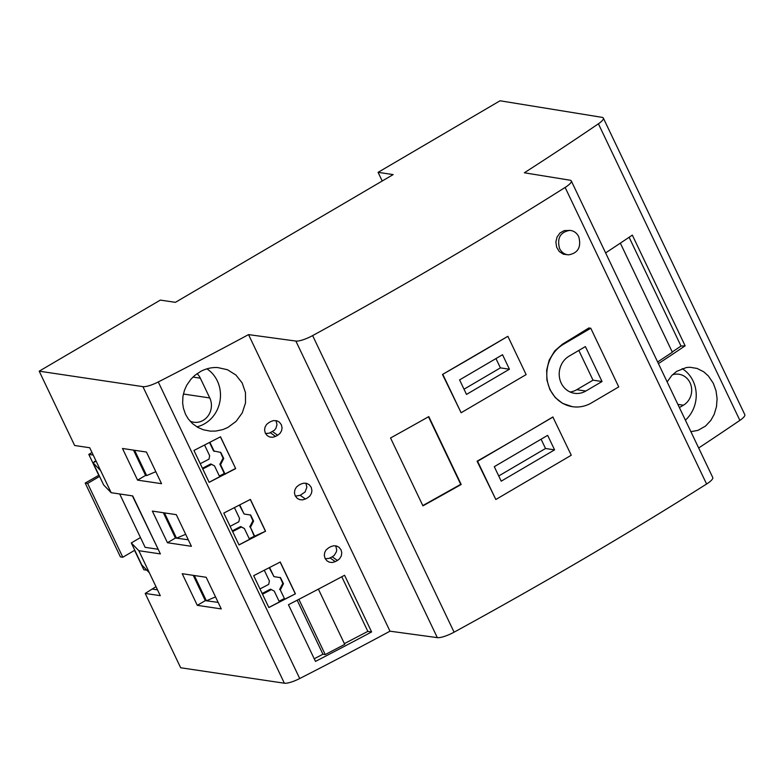 <?xml version="1.0" encoding="UTF-8"?>
<svg xmlns="http://www.w3.org/2000/svg" width="784" height="784" viewBox="0 0 784 784"><rect width="100%" height="100%" fill="white"/><g stroke="black" fill="none" stroke-linecap="round" stroke-linejoin="round"><path stroke-width="1.18" d="M155.987 586.667L145.207 593.429L160.279 595.673L138.837 550.701L131.291 542.93L141.826 565.009L149.362 572.781M157.506 589.842L152.566 589.107M202.429 468.254L210.778 463.932L214.512 465.902L219.677 476.731L209.112 482.268M202.772 468.979L211.484 464.442M204.565 445.047L209.671 455.759L208.975 459.169L200.253 463.707M219.344 476.045L224.293 473.477L219.883 464.236L223.058 458.199L220.431 452.201M219.883 464.236L220.569 464.726L223.734 458.464L220.765 452.427L213.532 450.918L209.524 442.499M210.778 463.932L214.512 465.902M235.69 468.607L220.52 436.796L193.942 450.477L209.132 482.327L235.69 468.607L220.422 436.855M214.218 451.408L209.887 442.313M239.385 505.112L244.079 514.02L239.747 504.925M232.632 531.591L241.354 527.054L244.373 528.514L249.537 539.343L238.973 544.88M265.56 531.219L250.39 499.408L223.803 513.079L239.002 544.939L265.56 531.219L249.214 538.647M189.993 421.077A16.552 15.131 98.5 0 0 193.824 422.233A16.552 15.131 98.5 0 0 208.524 415.236A16.552 15.131 98.5 0 0 209.759 397.949L200.332 378.182A16.552 15.131 98.5 0 0 197.088 373.635M215.541 596.908L206.378 600.789L194.324 575.505M193.236 575.348L205.3 600.642L218.158 602.396L206.378 600.789M197.303 605.336L221.264 608.913L206.172 577.279L182.211 573.702L197.303 605.336L205.3 600.642M133.505 450.124L145.569 475.427L146.657 475.574L155.81 471.684M146.657 475.574L134.593 450.29M161.543 483.689L146.451 452.054L122.48 448.477L137.572 480.122L161.543 483.689M137.572 480.122L145.569 475.427M185.681 534.296L176.518 538.177L164.454 512.903M163.366 512.736L175.44 538.03L188.297 539.784L176.518 538.177M167.443 542.724L191.404 546.301L176.312 514.667L152.351 511.09L167.443 542.724L175.44 538.03M94.639 461.952L94.354 461.345L95.403 461.502L93.1 462.854L103.635 484.933L111.171 492.705L89.719 447.742L74.647 445.498L39.2 371.175L160.338 300.096L175.41 302.34L393.156 174.587L378.084 172.343L500.035 100.783L602.083 117.355A15.043 3.616 -25.5 0 1 603.337 118.07A15.043 3.616 -25.5 0 1 598.408 123.794A1188.573 285.758 -25.5 0 1 524.349 172.784L570.017 180.202A15.043 3.616 154.5 0 1 571.281 180.918A15.043 3.616 154.5 0 1 565.127 187.445L706.59 484.022A15.043 3.616 154.5 0 0 712.744 477.495L571.281 180.918M140.473 537.55L131.291 542.93M111.171 492.705L132.721 495.919L160.387 553.916L138.837 550.701M158.427 549.809L132.418 495.88M119.687 493.979L145.138 547.34L157.868 549.231M100.636 470.625L93.1 462.854M134.574 550.358L143.805 569.733L146.843 570.184M99.568 476.417L87.622 483.434L85.201 483.071L98.99 475.192M85.201 483.071L120.413 556.885L122.823 557.248L87.622 483.434M122.823 557.248L134.779 550.231M93.208 455.053L88.798 454.397L92.002 452.515M382.21 181.006L378.084 172.343M672.456 374.801A16.601 15.18 -81.5 0 1 678.934 374.242A16.601 15.18 -81.5 0 1 691.508 387.659A16.601 15.18 -81.5 0 1 683.423 405.201L679.385 407.572M685.383 420.146A31.595 28.89 98.5 0 0 682.178 368.598M667.145 381.906L671.81 375.467L676.69 371.342L686.392 367.529L689.979 367.265L697.103 368.441L703.748 371.822L708.344 375.928L713.313 383.298L716.017 390.736L717.095 398.733L716.478 406.729L714.136 414.491L710.814 420.4L705.531 426.084L697.976 430.357L690.89 431.68M565.127 187.445A1316.454 316.501 -25.5 0 1 312.62 335.601A15.043 3.616 154.5 0 1 295.862 341.06L248.538 334.611L390.001 631.189L437.325 637.637A15.043 3.616 154.5 0 0 454.083 632.178A1316.454 316.501 -25.5 0 0 706.59 484.022M39.2 371.175L142.913 386.639A15.043 3.616 -25.5 0 0 158.26 381.955A1188.573 285.758 -25.5 0 0 248.538 334.611M390.001 631.189A1188.573 285.758 -25.5 0 1 299.723 678.532A15.043 3.616 -25.5 0 1 284.376 683.217L180.663 667.752L145.207 593.429M657.649 361.983L672.358 352.212L620.34 243.148M672.241 351.967A1181.047 283.945 -25.5 0 0 681.012 346.077L685.138 345.832L632.325 235.112A1188.573 285.758 154.5 0 1 605.611 252.909M88.798 454.397L98.696 475.153M95.403 461.502L96.354 461.639M681.012 346.077L629.111 237.268M235.504 468.479L224.979 473.967L220.569 464.726M223.95 473.232L225.322 474.202M254.839 536.57L250.439 527.338L253.595 521.076L250.635 515.039L244.079 514.02M254.153 536.089L250.439 527.338M232.289 530.866L240.639 526.544L244.373 528.514M240.639 526.544L241.354 527.054M249.753 526.848L252.928 520.811L250.292 514.814M234.426 507.66L239.541 518.371L238.836 521.781L230.124 526.319M265.364 531.091L250.282 499.467M698.662 447.987A1188.573 285.758 -25.5 0 0 739.871 420.371A15.043 3.616 -25.5 0 0 744.8 414.648L603.337 118.07M685.138 345.832A1188.573 285.758 154.5 0 1 658.423 363.629M268.863 607.551L295.421 593.821L280.251 562.02L253.673 575.691L268.863 607.551M288.453 604.729A1188.573 285.758 -25.5 0 0 344.568 575.27L371.606 631.943A1188.573 285.758 154.5 0 1 315.491 661.402L288.453 604.729M268.951 422.556L266.57 424.467L265.041 427.133L264.571 429.965L265.315 433.16L267.305 435.698L269.745 437.002L272.685 437.276L275.547 436.404A1188.573 285.758 -25.5 0 0 277.683 435.257L280.064 433.346L281.603 430.661L282.064 427.829L281.319 424.644L279.339 422.115L276.909 420.812L273.528 420.587L271.078 421.42A1188.573 285.758 -25.5 0 1 268.951 422.556M298.812 485.169L296.44 487.08L294.902 489.745L294.451 492.911L295.186 495.782L297.175 498.31L299.606 499.604L302.546 499.888L305.417 499.006A1188.573 285.758 -25.5 0 0 307.544 497.869L309.935 495.949L311.473 493.263L311.924 490.431L311.179 487.246L309.2 484.728L306.779 483.424L303.829 483.14L300.948 484.032A1188.573 285.758 -25.5 0 1 298.812 485.169M337.414 560.482A1188.573 285.758 -25.5 0 1 335.278 561.618L332.406 562.5L329.466 562.216L327.036 560.923L325.046 558.384L324.302 555.199L324.762 552.357L326.017 550.035L328.672 547.781A1188.573 285.758 -25.5 0 0 330.809 546.644L333.69 545.752L336.63 546.036L339.06 547.33L341.04 549.849L341.775 552.72L341.334 555.885L339.501 558.894L337.414 560.482L332.249 556.816L334.18 555.435L336.395 551.789L336.708 549.917L335.748 545.821M227.762 427.505L236.121 421.351L242.256 412.884L245.5 402.956L245.47 392.598L242.178 382.964L235.935 375.046L227.458 369.734L217.638 367.549C211.807 367.275 206.241 368.519 200.939 371.273L194.893 375.32L190.943 379.191L186.739 385.209L184.475 390.246L182.946 396.361L182.643 402.976L183.387 408.17L185.543 414.334L188.17 418.783L192.492 423.605L197.725 427.339L203.37 429.779L210.337 431.131L215.727 431.073L222.764 429.612L227.762 427.505M305.887 483.218L306.848 487.285L305.113 491.95L300.223 495.321L295.352 496.115M196.862 426.829A31.595 28.89 98.5 0 0 204.742 423.674A31.595 28.89 98.5 0 0 220.461 396.528A31.595 28.89 98.5 0 0 206.917 368.843M280.3 589.95L284.71 599.182L280.3 589.95L283.465 583.688L280.496 577.651L273.949 576.632L269.608 567.538M262.15 593.478L270.509 589.156L274.233 591.116L279.408 601.955L268.843 607.492M270.509 589.156L274.233 591.116M284.024 598.702L279.075 601.259M295.421 593.821L284.71 599.182M264.296 570.272L269.402 580.983L268.696 584.384L259.984 588.931M269.245 567.724L273.949 576.632M279.614 589.46L282.789 583.423L280.153 577.426M295.235 593.704L280.143 562.079M262.503 594.203L271.215 589.656M344.382 643.635L367.833 631.385L341.775 576.759M367.833 631.385L371.606 631.943M318.382 589.137L344.735 644.379L325.233 654.571L298.88 599.329M297.165 600.211L322.93 654.228L325.233 654.571M322.93 654.228L314.237 658.766M276.027 420.606L276.977 424.683L275.909 428.338L274.439 430.22L269.275 433.18L265.492 433.503M325.223 558.727L329.015 558.394L332.249 556.816M442.49 374.468A1316.454 316.501 -25.5 0 0 484.522 350.095A1316.454 316.501 -25.5 0 0 507.777 336.356L442.49 374.468L461.119 412.747L442.891 374.527M495.831 499.506L477.093 461.208A1316.454 316.501 -25.5 0 0 524.447 433.797A1316.454 316.501 -25.5 0 0 552.857 416.99L571.271 455.239L495.831 499.506L477.593 461.286L553.043 417.019M563.471 344.264L562.54 344.117A1316.454 316.501 -25.5 0 0 588.862 327.957L590.773 328.241L618.743 386.904L591.45 402.917A33.477 30.605 98.5 0 1 572.526 406.7A33.477 30.605 98.5 0 1 547.163 379.642A33.477 30.605 98.5 0 1 563.471 344.264L590.773 328.241M562.54 344.117L554.709 350.909L549.163 360.17L546.664 370.058L546.918 380.103L549.858 389.56L555.239 397.557L562.549 403.368L572.261 406.661M422.929 505.856A1316.454 316.501 -25.5 0 0 461.178 484.483L428.799 416.598A1316.454 316.501 -25.5 0 1 390.55 437.982L422.929 505.856M568.576 254.849L563.382 254.212L559.315 251.586L556.64 247.215L555.876 241.962L557.042 237.062L559.992 232.975L564.137 230.643L569.743 230.388C560.237 232.123 556.846 238.169 559.58 248.538L559.58 248.538C561.589 252.428 564.588 254.535 568.576 254.849C578.073 253.114 581.463 247.058 578.739 236.699C576.73 232.799 573.731 230.702 569.743 230.388M507.905 336.375L526.133 374.605L461.119 412.747M509.433 369.215L466.5 394.411L459.591 379.907L502.524 354.721L509.433 369.215L500.398 367.872L464.02 389.207M500.398 367.872L495.958 358.572M554.572 449.859L501.211 481.17L494.292 466.666L547.663 435.355L554.572 449.859L545.527 448.507L541.097 439.207M498.732 475.966L545.527 448.507M477.593 461.286L477.093 461.208M585.795 391.049L602.043 381.514L585.383 346.587L569.135 356.122A19.933 18.228 98.5 0 0 559.423 377.192A19.933 18.228 98.5 0 0 574.525 393.303A19.933 18.228 98.5 0 0 585.795 391.049L576.75 389.707L593.008 380.171L602.043 381.514M570.095 392A19.933 18.228 98.5 0 0 576.75 389.707M578.827 350.438L593.008 380.171M422.792 505.582L460.718 484.355L428.485 416.774M183.387 394.019L209.759 397.949M312.62 335.601L454.083 632.178M295.862 341.06L437.325 637.637M284.376 683.217L142.913 386.639M677.866 404.377L683.423 405.201M200.332 378.182L192.942 377.075M739.871 420.371L598.408 123.794M299.723 678.532L158.26 381.955M277.683 435.257L272.518 431.602M275.547 436.404L270.362 432.719M305.417 499.006L300.223 495.321M335.278 561.618L330.084 557.934M572.006 406.622L572.526 406.7"/></g></svg>
